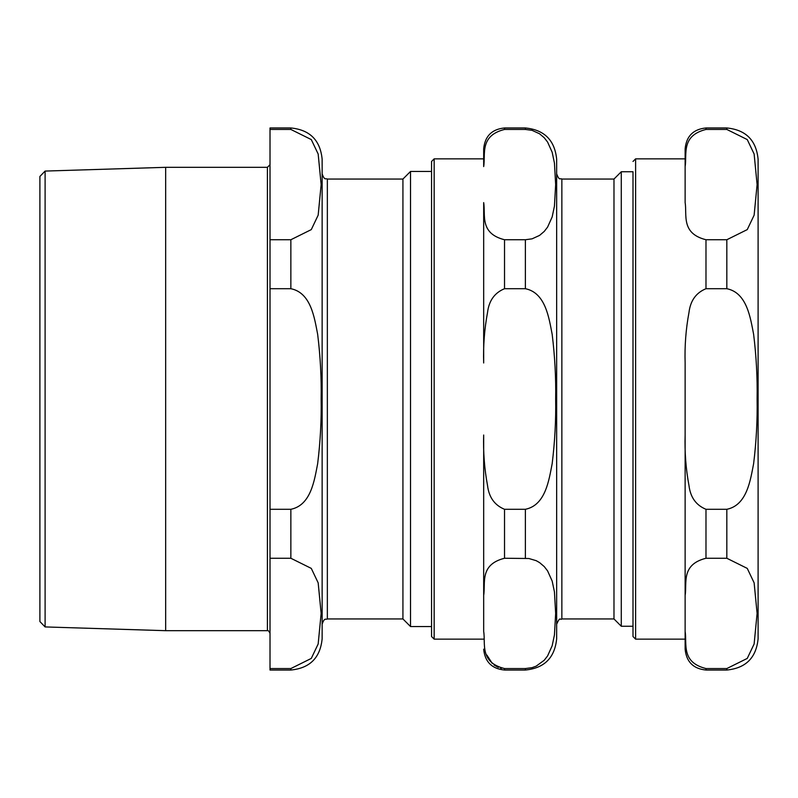 <?xml version="1.0" encoding="UTF-8"?>
<svg xmlns="http://www.w3.org/2000/svg" width="798" height="798" viewBox="0 0 798 798"><rect width="100%" height="100%" fill="white"/><g stroke="black" fill="none" stroke-linecap="round" stroke-linejoin="round"><path stroke-width="1.2" d="M525.373 670.031L504.526 670.031L504.526 668.554L525.373 668.554L504.526 668.554C479.289 662.23 485.723 643.577 483.678 631.418L483.678 595.398C485.723 583.238 479.289 564.585 504.526 558.261L528.845 558.5L536.196 560.675L539.578 562.6L544.236 566.57L547.588 570.889L552.166 581.054L554.45 591.917L555.657 613.413L554.45 634.909L552.166 645.762L547.588 655.936L544.236 660.245L536.196 666.14L532.086 667.647L525.373 668.554L525.373 670.031C544.376 668.175 554.8 657.751 556.655 638.759L556.655 159.241C554.8 140.249 544.376 129.825 525.373 127.969L504.526 127.969C491.867 129.206 484.915 136.149 483.678 148.817L483.678 166.583C485.723 154.423 479.289 135.77 504.526 129.446L525.373 129.446L532.086 130.353L539.578 133.785L544.236 137.755L547.588 142.064L552.166 152.238L554.45 163.091L555.657 184.587L554.45 206.084L552.166 216.946L547.588 227.111L544.236 231.43L539.578 235.4L532.086 238.831L525.373 239.739L504.526 239.739C479.289 233.415 485.723 214.762 483.678 202.602L483.678 362.98C483.149 345.953 484.436 329.135 487.528 312.527C488.925 300.726 494.6 292.786 504.526 288.706L525.373 288.706C545.543 292.766 548.944 317.863 552.166 334.292C554.869 356.357 556.036 377.923 555.657 399C556.036 420.077 554.869 441.643 552.166 463.708C548.944 480.137 545.543 505.234 525.373 509.294L504.526 509.294C494.6 505.214 488.925 497.274 487.528 485.473C484.436 468.865 483.149 452.047 483.678 435.02L483.678 631.418M486.82 654.998L492.326 663.507M493.972 664.924L498.391 667.407M500.356 668.026L501.593 668.295M483.678 595.398L483.678 435.02M483.678 166.583L483.678 148.817M410.521 626.54L431.558 626.54L431.558 636.545L431.558 161.455L431.558 171.46L410.521 171.46L410.521 626.54L402.93 618.949L327.35 618.949L327.35 179.051C325.803 178.044 324.616 180.956 322.143 173.834M621.283 626.25L621.283 171.75L633.004 171.75L633.004 636.545L633.004 626.25L621.283 626.25L613.981 618.949L613.981 179.051L621.283 171.75M613.981 618.949L561.862 618.949L561.862 179.051L613.981 179.051M561.862 618.949C560.156 620.585 560.425 615.677 556.655 624.166L556.655 399M483.678 639.148L434.162 639.148L434.162 158.852L483.678 158.852M726.828 129.446L705.981 129.446L726.828 129.446L747.257 139.58L754.13 154.014L757.103 184.587L754.13 215.171L747.257 229.605L726.828 239.739L705.981 239.739C680.734 233.415 687.178 214.762 685.133 202.602L685.133 166.583C687.178 154.423 680.734 135.77 705.981 129.446L705.981 127.969L726.828 127.969L726.828 129.446M726.828 288.706C746.988 292.766 750.399 317.863 753.621 334.292C756.324 356.357 757.482 377.923 757.103 399C757.482 420.077 756.324 441.643 753.621 463.708C750.399 480.137 746.988 505.234 726.828 509.294L705.981 509.294C696.046 505.214 690.38 497.274 688.973 485.473C685.881 468.865 684.604 452.047 685.133 435.02L685.133 362.98C684.604 345.953 685.881 329.135 688.973 312.527C690.38 300.726 696.046 292.786 705.981 288.706L726.828 288.706L726.828 239.739M726.828 558.261L747.257 568.395L754.13 582.829L757.103 613.413L754.13 643.986L747.257 658.42L726.828 668.554L705.981 668.554C680.734 662.23 687.178 643.577 685.133 631.418L685.133 595.398C687.178 583.238 680.734 564.585 705.981 558.261L726.828 558.261L726.828 509.294M726.828 127.969C745.821 129.825 756.245 140.249 758.1 159.241L758.1 638.759C756.245 657.751 745.821 668.175 726.828 670.031L726.828 668.554M685.133 631.418L685.133 649.183L685.133 639.148L635.617 639.148L633.004 636.545M635.617 639.148L635.617 158.852L685.133 158.852L685.133 148.817L685.133 166.583M685.133 435.02L685.133 595.398M685.133 639.148L685.133 362.98M39.9 176.448L39.9 621.552L45.107 626.929L45.107 171.071L39.9 176.448M45.107 171.071L165.665 167.321L165.665 630.679L45.107 626.929M270.013 129.446L290.861 129.446L311.29 139.58L318.163 154.014L321.145 184.587L318.163 215.171L311.29 229.605L290.861 239.739L270.013 239.739L270.013 127.969L290.861 127.969C309.863 129.825 320.287 140.249 322.143 159.241L322.143 638.759C320.287 657.751 309.863 668.175 290.861 670.031L290.861 668.554L270.013 668.554L270.013 558.261L290.861 558.261L311.29 568.395L318.163 582.829L321.145 613.413L318.163 643.986L311.29 658.42L290.861 668.554M327.35 179.051L402.93 179.051L402.93 618.949M290.861 288.706C311.03 292.766 314.432 317.863 317.654 334.292C320.357 356.357 321.524 377.923 321.145 399C321.524 420.077 320.357 441.643 317.654 463.708C314.432 480.137 311.03 505.234 290.861 509.294L270.013 509.294L270.013 288.706L290.861 288.706L290.861 239.739M270.013 239.739L270.013 288.706M270.013 668.554L270.013 670.031L290.861 670.031M270.013 509.294L270.013 558.261M165.665 167.321L267.41 167.321L267.41 630.679L165.665 630.679M504.526 129.446L504.526 127.969M504.526 288.706L504.526 239.739M504.526 558.261L504.526 509.294M525.373 129.446L525.373 127.969M525.373 288.706L525.373 239.739M525.373 558.261L525.373 509.294M705.981 668.554L705.981 670.031L726.828 670.031M705.981 509.294L705.981 558.261M705.981 239.739L705.981 288.706M290.861 127.969L290.861 129.446M290.861 509.294L290.861 558.261M504.526 670.031C491.867 668.794 484.915 661.851 483.678 649.183M434.162 158.852L431.558 161.455M434.162 639.148L431.558 636.545M561.862 179.051C560.266 177.874 559.448 181.326 556.655 173.834M705.981 670.031C693.312 668.794 686.37 661.851 685.133 649.183M705.981 127.969C693.312 129.206 686.37 136.149 685.133 148.817M635.617 158.852L633.004 161.455M327.35 618.949C325.803 619.956 324.616 617.044 322.143 624.166M402.93 179.051L410.521 171.46M267.41 630.679C267.988 630.131 268.866 630.999 270.013 633.283M267.41 167.321L270.013 164.717"/></g></svg>
